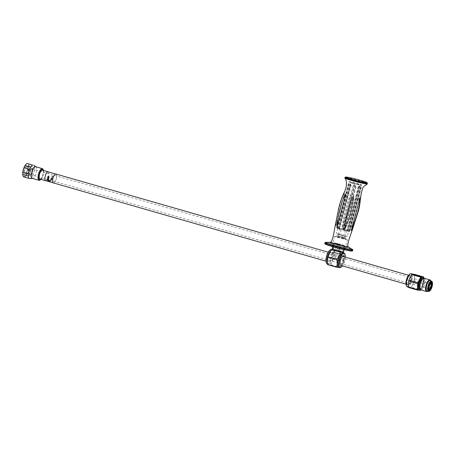 <?xml version="1.0" encoding="UTF-8"?>
<svg xmlns="http://www.w3.org/2000/svg" width="455" height="455" viewBox="0 0 455 455"><rect width="100%" height="100%" fill="white"/><g stroke="black" fill="none" stroke-linecap="round" stroke-linejoin="round"><path stroke-width="0.34" stroke-dasharray="2.27 1.71" d="M352.966 183.433A6.415 0.375 -165.3 0 1 349.116 182.08A6.415 0.375 -165.3 0 1 355.412 183.319A6.415 0.375 -165.3 0 1 361.509 185.333A6.415 0.375 -165.3 0 1 361.065 185.339A6.415 0.375 -165.3 0 1 352.966 183.433M361.395 185.134A6.706 0.392 14.7 0 0 361.861 185.128A6.706 0.392 14.7 0 0 361.879 185.111A6.706 0.392 14.7 0 0 360.195 184.389A6.706 0.392 14.7 0 0 353.103 182.427A6.706 0.392 14.7 0 0 348.905 181.704A6.706 0.392 14.7 0 0 348.911 181.733A6.706 0.392 14.7 0 0 354.28 183.519A6.706 0.392 14.7 0 0 361.395 185.134M348.052 230.668L342.877 229.183A6.706 0.392 14.7 0 1 348.052 230.668L359.729 186.175L359.018 186.027L360.343 186.385A6.706 0.392 14.7 0 0 359.729 186.175M342.877 229.183L354.547 184.69A6.706 0.392 14.7 0 0 353.552 184.434L354.547 184.69M341.876 228.928L337.451 227.989A6.706 0.392 14.7 0 1 341.876 228.928L353.552 184.434M337.451 227.989L349.127 183.496A6.706 0.392 14.7 0 0 348.746 183.456L349.127 183.496M337.07 227.949L339.185 228.785L337.826 228.495A6.706 0.392 14.7 0 1 336.763 227.983A6.706 0.392 14.7 0 1 337.07 227.949L348.746 183.456M337.826 228.495L349.503 184.002A6.706 0.392 14.7 0 0 350.117 184.212L349.503 184.002M338.446 228.706L343.627 230.196A6.706 0.392 14.7 0 1 338.446 228.706L350.117 184.212M343.627 230.196L355.298 185.697A6.706 0.392 14.7 0 0 356.293 185.953L355.298 185.697M344.623 230.446L349.048 231.385A6.706 0.392 14.7 0 1 344.623 230.446L356.293 185.953M349.048 231.385L360.718 186.891A6.706 0.392 14.7 0 0 361.099 186.931L360.718 186.891M349.429 231.424L347.319 230.594L348.672 230.878A6.706 0.392 14.7 0 1 349.736 231.39A6.706 0.392 14.7 0 1 349.429 231.424L361.099 186.931M348.672 230.878L360.343 186.385M341.005 247.702A6.592 0.387 14.7 0 0 332.218 245.768A6.592 0.387 14.7 0 0 338.492 247.816A6.592 0.387 14.7 0 0 344.97 249.112A6.592 0.387 14.7 0 0 341.005 247.702M335.904 226.084C335.614 225.032 336.609 220.692 336.945 218.343L338.668 209.857L340.932 201.519L342.814 196.435C343.184 195.627 344.554 192.414 344.395 193.802L335.904 226.084M359.035 198.118C358.477 204.642 357.129 211.012 354.985 217.234L350.532 229.496C349.616 230.651 350.68 227.238 350.851 226.402L358.159 198.551C358.591 196.822 358.881 196.679 359.035 198.118M350.231 195.587C351.863 193.21 351.288 197.572 350.964 198.619L343.616 225.435C343.309 226.681 342.865 227.381 342.274 227.534L343.73 218.229C345.299 210.42 347.466 202.879 350.231 195.587M343.497 238.21A6.592 0.387 14.7 0 0 334.709 236.276A6.592 0.387 14.7 0 0 340.983 238.323A6.592 0.387 14.7 0 0 347.455 239.62A6.592 0.387 14.7 0 0 343.497 238.21M342.825 238.136L336.467 236.742L341.011 238.221L345.698 239.159L342.825 238.136M343.121 237.021L336.763 235.622L341.301 237.106L345.988 238.045L343.121 237.021M342.484 236.953L338.44 236.065L341.33 237.004L344.31 237.601L342.484 236.953M342.928 235.28L338.878 234.388L341.768 235.332L344.748 235.929L342.928 235.28M347.256 236.532L338.452 234.006L336.376 233.785L345.174 236.31L347.256 236.532L348.689 231.06M346.682 230.378L347.301 230.588L346.682 230.378L358.136 186.721A0.864 0.677 -71.1 0 1 359.018 186.027M345.328 229.911L343.889 235.383M342.109 229.098L343.11 229.354L342.109 229.098L353.671 184.525M339.885 228.535L338.452 234.006M338.679 228.41L339.06 228.45L338.656 228.404L350.128 184.753A0.864 0.808 -83.9 0 0 349.571 183.689M337.809 228.313L336.376 233.785M339.817 228.996L339.185 228.785L339.817 228.996L351.266 185.339A0.864 0.677 108.9 0 0 350.828 184.36M341.17 229.462L339.737 234.934M343.394 230.025L344.389 230.275L356.168 185.862L355.167 185.606L343.388 230.025L344.389 230.275M346.613 230.839L345.174 236.31M347.825 230.964L347.444 230.924L347.842 230.969L359.274 187.312A0.864 0.808 96.1 0 1 360.275 186.698M347.444 230.924L358.893 187.267A0.864 0.808 -83.9 0 1 359.894 186.652M339.197 228.785L350.651 185.128A0.864 0.677 -71.1 0 0 350.208 184.15M339.06 228.45L350.509 184.793A0.864 0.808 96.1 0 0 349.952 183.735M343.11 229.354L354.667 184.775M347.301 230.588L358.756 186.931A0.864 0.677 108.9 0 1 359.638 186.237M419.811 287.384A5.318 1.934 106 0 0 420.682 289.084A5.318 1.934 106 0 0 424.094 284.182A5.318 1.934 106 0 0 423.616 278.864A5.318 1.934 106 0 0 421.973 279.842M420.858 289.909A6.057 2.201 106 0 0 424.748 284.324A6.057 2.201 106 0 0 424.202 278.261M427.723 291.137A6.057 2.201 106 0 0 428.4 290.415A6.057 2.201 106 0 0 430.424 285.95A6.057 2.201 106 0 0 430.868 281.827A6.057 2.201 106 0 0 430.675 280.86M427.097 290.961A5.346 1.945 106 0 0 428.747 289.971A5.346 1.945 106 0 0 430.532 286.03A5.346 1.945 106 0 0 430.925 282.39A5.346 1.945 106 0 0 430.049 280.678M429.537 291.069A5.346 1.945 106 0 0 431.971 286.445A5.346 1.945 106 0 0 432.176 281.878M420.665 283.368A2.747 0.995 106 0 0 420.42 280.621A2.747 0.995 106 0 0 418.702 282.987A2.747 0.995 106 0 0 418.901 285.899A2.747 0.995 106 0 0 420.665 283.368M418.606 283.146A2.889 1.052 -74 0 1 420.46 280.485A2.889 1.052 -74 0 1 420.67 283.55A2.889 1.052 -74 0 1 418.862 286.041A2.889 1.052 -74 0 1 418.606 283.146M30.309 171.677A2.889 1.052 -74 0 1 32.163 169.01A2.889 1.052 -74 0 1 32.379 172.081A2.889 1.052 -74 0 1 30.57 174.566A2.889 1.052 -74 0 1 30.309 171.677M32.623 171.922A3.43 1.246 -74 0 1 30.422 175.084A3.43 1.246 -74 0 1 30.166 171.444A3.43 1.246 -74 0 1 32.311 168.492A3.43 1.246 -74 0 1 32.623 171.922M420.454 289.659A6.91 2.508 106 0 0 423.383 283.875A6.91 2.508 106 0 0 423.73 278.261M408.562 287.503L411.081 287.776A7.746 2.815 106 0 0 411.513 287.344L420.585 289.949L423.36 284.318A7.746 2.815 106 0 0 423.605 283.385L423.906 278.232M341.398 244.585A5.466 0.324 -165.3 0 1 344.662 245.717A5.466 0.324 -165.3 0 1 339.316 244.682A5.466 0.324 -165.3 0 1 334.146 242.959A5.466 0.324 -165.3 0 1 341.398 244.585L344.054 245.848A6.302 0.37 -165.3 0 1 344.134 245.876L344.691 245.745L344.941 246.462A6.302 0.37 -165.3 0 1 344.89 246.456L340.169 245.45A6.302 0.37 -165.3 0 1 340.033 245.416L334.499 243.829A6.302 0.37 -165.3 0 1 334.414 243.8L333.606 243.215A6.302 0.37 -165.3 0 1 333.657 243.22L338.384 244.227A6.302 0.37 -165.3 0 1 338.52 244.261L341.404 244.602M332.702 246.667L333.606 243.215L334.146 242.959M340.448 244.483L336.626 243.652L340.448 244.483M411.081 287.776L420.158 290.381M423.36 284.318L414.289 281.713L411.513 287.344M414.289 281.713A7.746 2.815 106 0 0 414.414 281.247A7.746 2.815 106 0 0 414.533 280.781L423.605 283.385M423.855 277.482L414.784 274.877L414.533 280.781M414.784 274.877A7.746 2.815 106 0 0 414.602 274.376M333.595 246.929L334.414 243.8M333.68 246.951L334.499 243.829M339.231 248.458L340.033 245.416M339.367 248.498L340.169 245.45M344.054 249.647L344.89 246.456M344.105 249.658L344.941 246.462M344.134 245.876L342.638 251.587L343.445 252.167M342.638 251.587A6.302 0.37 14.7 0 0 342.552 251.558L344.054 245.848M338.52 244.261L337.018 249.966L342.552 251.558M337.018 249.966A6.302 0.37 14.7 0 0 336.888 249.931L338.384 244.227M333.657 243.22L332.161 248.93L336.888 249.931M340.266 244.75L336.831 243.994L340.266 244.75M413.908 281.156A6.91 2.508 106 0 0 413.282 274.24A6.91 2.508 106 0 0 408.965 280.189A6.91 2.508 106 0 0 409.472 287.526A6.91 2.508 106 0 0 413.908 281.156M342.905 252.423A5.466 0.324 14.7 0 0 342.166 252.019A5.466 0.324 14.7 0 0 336.37 250.358L343.229 252.326M338.782 267.261A7.519 2.73 106 0 0 338.952 267.295A7.519 2.73 106 0 0 341.102 265.874A7.519 2.73 106 0 0 344.156 255.221L343.73 252.553L334.869 250.005A8.963 3.259 106 0 0 334.834 249.914L336.37 250.358A5.466 0.324 14.7 0 0 332.377 249.653M333.145 250.011L338.941 251.672M335.056 250.557L337.03 251.126L335.056 250.557M336.182 252.923L339.623 253.68L336.182 252.923M407.401 286.929A6.91 2.508 106 0 0 411.838 280.559A6.91 2.508 106 0 0 411.212 273.648M330.882 264.986L339.743 267.534A8.963 3.259 -74 0 0 339.822 267.449L330.961 264.907A8.963 3.259 106 0 1 330.882 264.986L327.657 264.639M330.961 264.907C331.359 262.279 332.542 259.879 334.505 257.718L343.366 260.26L340.687 266.408L339.822 267.449M334.505 257.718A8.963 3.259 106 0 0 334.55 257.547L343.411 260.089A8.963 3.259 -74 0 1 343.366 260.26M344.116 254.806L343.411 260.089M334.869 250.005C333.976 252.286 333.873 254.8 334.55 257.547M332.286 249.539L334.834 249.914M336.006 253.19L339.822 254.021L336.006 253.19M406.321 285.495A6.33 2.298 106 0 0 407.185 286.252A6.33 2.298 106 0 0 411.11 280.388A6.33 2.298 106 0 0 409.534 274.291M344.156 255.221A7.519 2.73 106 0 0 343.866 253.862A7.519 2.73 106 0 0 342.928 252.809M327.219 262.063A7.519 2.73 106 0 0 328.425 264.287A7.519 2.73 106 0 0 328.595 264.321A7.519 2.73 106 0 0 333.191 257.587A7.519 2.73 106 0 0 332.577 249.84A7.519 2.73 106 0 0 330.256 251.228M335.528 253.139L341.068 254.373L337.115 253.065L333.032 252.263L335.528 253.139M407.549 284.864A4.891 1.774 106 0 0 408.215 284.659A4.891 1.774 106 0 0 410.495 280.633A4.891 1.774 106 0 0 410.7 276.003A4.891 1.774 106 0 0 406.998 279.944A4.891 1.774 106 0 0 407.549 284.864M344.896 254.146A7.519 2.73 -74 0 1 344.515 261.085A7.519 2.73 -74 0 1 341.153 267.176M327.39 263.991A7.519 2.73 106 0 0 327.56 264.025A7.519 2.73 106 0 0 332.156 257.291A7.519 2.73 106 0 0 331.541 249.545M340.818 254.351L338.594 253.441L333.009 252.212L340.818 254.351M407.333 280.024A4.624 1.683 -74 0 1 410.302 275.764A4.624 1.683 -74 0 1 410.831 276.293A4.624 1.683 -74 0 1 410.643 280.672A4.624 1.683 -74 0 1 408.482 284.483A4.624 1.683 -74 0 1 407.748 284.654A4.624 1.683 -74 0 1 407.333 280.024M345.356 257.115A7.229 2.628 -74 0 1 342.467 265.913M326.462 262.956A7.229 2.628 106 0 0 327.378 263.673A7.229 2.628 106 0 0 332.087 255.96A7.229 2.628 106 0 0 330.199 249.926M337.758 256.637C339.572 256.518 340.607 256.074 340.863 255.312L335.568 256.37C333.407 255.653 332.468 254.595 332.753 253.185L333.236 252.946L337.758 256.637M50.175 181.363L49.436 181.022L50.175 181.363C49.481 181.465 49.231 181.391 49.424 181.147L47.849 180.698M49.97 181.807L49.328 181.619L49.97 181.807M51.842 177.751L51.944 177.78C52.524 178.366 52.285 178.468 51.233 178.098L51.898 177.763C52.461 178.337 52.223 178.44 51.182 178.064L51.79 177.734M344.111 256.757A4.709 1.712 -74 0 1 343.588 261.545A4.624 1.683 -74 0 1 340.727 265.413M327.27 257.467A4.624 1.683 106 0 0 327.782 261.699A4.624 1.683 106 0 0 330.643 257.831A4.709 1.712 106 0 0 330.506 252.161A4.709 1.712 106 0 0 327.27 257.467L340.215 261.181M330.643 257.831L343.588 261.545M48.571 178.502L48.662 178.002M47.832 177.842L47.82 178.286M48.691 178.428L47.94 178.212M48.059 180.39L48.298 180.112C47.644 179.947 47.565 180.043 48.059 180.39L48.298 180.112C47.644 179.947 47.565 180.043 48.059 180.39L47.997 180.493M50.186 181.238L49.094 181.238M49.902 181.505L49.362 181.482L49.902 181.505M47.911 180.766L49.049 181.124M55.942 174.032A4.624 1.683 -74 0 1 56.278 178.94A4.624 1.683 -74 0 1 53.389 182.921M48.753 177.66L49.163 176.768M47.906 176.529L49.015 176.847M48.935 177.154L47.894 176.978M48.907 177.268L47.803 177.393M48.207 178.906L47.639 178.457L48.093 178.917L47.599 179.099L48.725 179.395L48.315 178.986L48.759 178.809L48.076 179.02M48.674 178.536L48.782 178.565C48.509 177.587 48.167 177.467 47.752 178.206L48.662 178.65M47.69 178.013L47.644 178.366M49.151 180.635C47.957 179.799 47.599 179.742 48.076 180.464L48.412 180.146L49.089 180.737M47.633 180.203L48.349 180.237M48.02 180.572L48.412 180.146M50.334 181.346L49.271 180.965L50.34 181.221C49.521 181.414 49.163 181.323 49.271 180.948L49.259 181.079C49.14 181.46 49.498 181.551 50.334 181.346L50.34 181.221M49.248 181.448L48.526 181.261M47.809 180.754L49.134 181.192M49.208 181.198L47.752 180.698M49.675 180.385L51.341 180.652L49.618 180.453M52.916 176.318L52.712 176.91L51.489 175.903C51.79 176.836 52.228 176.961 52.808 176.284L52.729 176.762L52.865 176.244C52.285 176.95 51.847 176.824 51.546 175.869L51.381 175.875M52.541 177.114L52.518 177.587L52.598 177.109M51.876 177.632L51.825 177.615C52.649 178.377 52.405 178.548 51.085 178.127L51.876 177.632C52.7 178.405 52.45 178.582 51.131 178.167L51.773 177.604M50.482 178.986L50.624 179.082C51.148 178.44 51.375 178.496 51.307 179.259L51.278 179.196C51.335 178.457 51.108 178.394 50.596 179.014L51.227 178.462L51.432 179.122L51.961 179.27L52.279 178.792L52.024 179.406L51.278 179.196L51.347 178.673L51.307 179.259L52.024 179.406M50.516 179.048L51.227 178.462L51.466 179.185L51.267 178.508L51.466 179.185L51.961 179.27M51.927 179.634L51.284 179.89L51.682 179.679L50.38 179.19L51.927 179.634L50.38 179.19M52.99 178.297A4.567 1.661 -74 0 1 55.925 174.089A4.567 1.661 -74 0 1 56.261 178.934A4.567 1.661 -74 0 1 53.406 182.864A4.567 1.661 -74 0 1 52.99 178.297M49.22 181.59L48.543 181.397M48.384 181.266L49.629 181.625M49.931 181.852L48.395 181.408M51.347 180.76L49.623 180.567M49.68 180.493L51.404 180.68M52.979 176.278L52.769 176.893L51.438 175.835M52.166 178.764L51.995 179.333M52.058 179.475L52.319 178.838M51.881 179.725L51.284 179.89M51.369 179.856L51.682 179.679M50.334 179.293L51.705 179.753M48.156 171.859A4.567 1.661 -74 0 1 48.492 176.705A4.567 1.661 -74 0 1 45.636 180.635M45.892 180.709A4.624 1.683 106 0 0 48.594 176.432A4.624 1.683 106 0 0 48.412 171.933M42.48 170.164A4.624 1.683 -74 0 1 42.821 175.078A4.624 1.683 -74 0 1 39.926 179.06M33.75 165.182A7.081 2.576 -74 0 1 34.597 167.486L29.023 165.887A7.081 2.576 106 0 0 28.176 163.573M34.597 167.486L34.495 169.92L28.921 168.322L29.023 165.887M34.495 169.92A7.081 2.576 -74 0 1 34.057 172.098A7.081 2.576 -74 0 1 33.357 174.242L27.789 172.644A7.081 2.576 106 0 0 28.921 168.322M33.357 174.242L32.214 176.568L26.646 174.965L27.789 172.644M32.214 176.568A7.081 2.576 -74 0 1 30.229 178.57L24.661 176.972A7.081 2.576 106 0 0 26.646 174.965M23.614 176.864L24.661 176.972M35.632 166.695A6.069 2.207 -74 0 1 35.917 166.843A6.069 2.207 -74 0 1 36.178 172.769A6.069 2.207 -74 0 1 32.601 178.394A6.069 2.207 -74 0 1 32.282 178.366M43.054 169.328A6.069 2.207 -74 0 1 42.906 174.703A6.069 2.207 -74 0 1 39.972 180.072M43.515 170.466A5.494 1.996 -74 0 1 43.214 174.828A5.494 1.996 -74 0 1 40.961 179.355M25.56 164.864A6.649 2.417 -74 0 1 27.357 163.732A6.649 2.417 -74 0 1 28.261 169.766A6.649 2.417 -74 0 1 24.513 176.494A6.649 2.417 -74 0 1 22.767 174.583M27.192 170.318A4.158 1.513 -74 0 1 25.201 173.981A4.158 1.513 -74 0 1 24.217 169.738A4.158 1.513 -74 0 1 27.306 166.661A4.158 1.513 -74 0 1 27.192 170.318M24.883 170.164A3.56 1.297 106 0 0 25.218 173.73A3.56 1.297 106 0 0 25.787 173.582A3.56 1.297 106 0 0 27.493 170.443A3.56 1.297 106 0 0 27.59 167.309A3.56 1.297 106 0 0 27.186 166.883A3.56 1.297 106 0 0 24.883 170.164M32.106 171.774A3.43 1.246 -74 0 1 29.916 174.942A3.43 1.246 -74 0 1 29.905 174.936A3.43 1.246 -74 0 1 29.649 171.296A3.43 1.246 -74 0 1 31.793 168.344A3.43 1.246 -74 0 1 31.805 168.35A3.43 1.246 -74 0 1 32.106 171.774M351.146 251.046A14.02 0.825 14.7 0 0 342.075 247.526A14.02 0.825 14.7 0 0 325.143 243.812M367.384 183.393A11.597 0.682 14.7 0 0 360.411 180.908A11.597 0.682 14.7 0 0 344.947 177.507M367.213 183.911L367.213 183.911A11.563 0.682 14.7 0 0 360.263 181.426A11.563 0.682 14.7 0 0 344.845 178.042L344.845 178.042M348.229 246.923A9.271 0.546 14.7 0 0 342.717 245.023A9.271 0.546 14.7 0 0 330.455 242.259M351.533 248.97A14.065 0.83 14.7 0 0 344.116 246.564A14.065 0.83 14.7 0 0 326.565 242.418M352.506 250.79A14.31 0.842 14.7 0 0 338.878 246.348A14.31 0.842 14.7 0 0 324.825 243.533M325.052 242.657A14.31 0.842 -165.3 0 1 339.106 245.472A14.31 0.842 -165.3 0 1 352.739 249.92M359.274 187.312L358.893 187.267M355.844 186.618L354.843 186.368M351.266 185.339L350.651 185.128M350.128 184.753L350.509 184.793M353.563 185.441L354.564 185.697M358.136 186.721L358.756 186.931M423.315 283.96A5.318 1.934 106 0 0 422.837 278.636C422.513 279.45 423.992 276.407 422.968 283.835C421.137 288.049 420.113 289.727 419.902 288.862A5.318 1.934 106 0 0 423.315 283.96M431.721 285.188A4.772 1.735 -74 0 1 431.476 286.337A4.772 1.735 -74 0 1 430.908 288.021M428.707 290.751A4.772 1.735 -74 0 1 428.417 290.734A4.772 1.735 -74 0 1 427.984 285.962A4.772 1.735 -74 0 1 431.05 281.565A4.772 1.735 -74 0 1 431.3 281.708M428.553 290.58A4.624 1.683 -74 0 1 427.91 285.933A4.624 1.683 -74 0 1 431.078 281.77M431.659 283.744A4.624 1.683 -74 0 1 430.089 289.215M428.155 288.646A3.418 1.24 -74 0 1 428.354 285.979A3.418 1.24 -74 0 1 429.713 283.203M430.828 283.044A3.418 1.24 -74 0 1 430.794 286.457A3.418 1.24 -74 0 1 429.014 289.369M428.832 285.126A3.27 1.189 106 0 0 428.547 286.024A3.27 1.189 106 0 0 428.428 286.542M428.803 289.289A3.27 1.189 106 0 0 430.942 286.286A3.27 1.189 106 0 0 430.606 282.999C431.022 282.458 431.09 283.59 430.805 286.394C429.52 289.101 428.855 290.062 428.803 289.289M420.113 289.084A5.898 2.144 106 0 0 423.013 283.835A5.898 2.144 106 0 0 423.133 278.562M340.255 251.467L338.281 250.904M361.509 185.333L361.861 185.128M349.116 182.08L348.911 181.733M349.736 231.39L361.879 185.111M336.763 227.983L348.905 181.704M344.97 249.112L347.455 239.62M332.218 245.768L334.709 236.276M345.698 239.159L345.988 238.045M336.467 236.742L336.763 235.622M344.31 237.601L344.748 235.929M338.44 236.065L338.878 234.388M360.144 186.669L359.763 186.63M350.885 184.377L350.27 184.167M344.395 193.802L336.148 225.248M345.362 195.94L338.054 223.797M350.06 205.006L347.552 214.555M359.757 198.278L351.51 229.712M358.159 198.551L350.851 226.402M349.724 203.732L347.216 213.287M420.05 288.908L420.682 289.084M422.985 278.682L423.616 278.864M430.925 282.39L430.868 281.827M428.747 289.971L428.4 290.415M431.59 281.725L431.05 281.565C429.81 281.571 428.758 283.027 427.899 285.933C427.268 288.584 427.444 290.182 428.417 290.734L428.957 290.893M418.901 285.899L429.52 288.948M420.42 280.621L431.033 283.67M420.46 280.485L32.163 169.01M418.862 286.041L30.57 174.566M339.623 253.68L342.166 245.108M334.635 252.371L336.626 243.652M408.448 287.23L409.472 287.526M334.641 252.36L334.288 252.565M339.618 253.668L339.822 254.021M341.102 265.874L340.687 266.408M327.509 264.025L328.425 264.287M331.621 249.567L332.577 249.84M341.068 254.373L340.863 255.312M410.831 276.293L410.7 276.003M332.753 253.185L333.009 252.212M410.302 275.764L408.556 275.258M407.748 284.654L406.002 284.153M330.506 252.161L333.236 252.946M340.721 255.096L343.451 255.881M342.422 256.273L328.231 252.201M327.782 261.699L326.019 261.187M27.59 167.309L27.306 166.661M25.787 173.582L25.201 173.981M32.311 168.492L27.186 166.883M30.422 175.084L25.218 173.73"/><path stroke-width="0.68" d="M336.916 227.204L345.362 195.94C345.726 194.945 345.732 194.359 345.379 194.194L342.399 200.826L339.766 210.216C338.315 215.863 337.365 221.528 336.916 227.204M344.64 229.422C347.603 222.95 349.844 216.142 351.379 208.993L353.643 197.806C353.592 194.444 351.647 198.807 351.442 200.092L347.552 214.555C346.027 219.469 345.055 224.423 344.64 229.422M359.99 197.698L351.51 229.712C350.879 232.135 352.153 229.041 352.477 228.052L356.999 214.618C358.836 208.947 359.831 203.305 359.99 197.698M430.675 280.86A6.057 2.201 106 0 0 429.878 279.888L424.202 278.261A6.057 2.201 106 0 0 422.331 279.381L421.973 279.842A5.318 1.934 106 0 0 419.811 287.384L419.868 287.969A6.057 2.201 106 0 0 420.858 289.909L426.534 291.536A6.057 2.201 106 0 0 427.723 291.137M422.331 279.381A6.057 2.201 106 0 0 419.868 287.969M429.878 279.888A6.057 2.201 106 0 0 426.09 285.103A6.057 2.201 106 0 0 426.534 291.536M432.176 281.878A5.346 1.945 106 0 0 432.102 281.708A5.346 1.945 106 0 0 431.494 281.093L430.049 280.678A5.346 1.945 106 0 0 426.705 285.285A5.346 1.945 106 0 0 427.097 290.961L428.542 291.376A5.346 1.945 106 0 0 428.661 291.399A5.346 1.945 106 0 0 429.384 291.177A5.346 1.945 106 0 0 429.537 291.069M431.494 281.093A5.346 1.945 106 0 0 428.149 285.695A5.346 1.945 106 0 0 428.542 291.376M428.991 291.194A5.056 1.837 106 0 0 429.679 290.984A5.056 1.837 106 0 0 432.04 286.815A5.056 1.837 106 0 0 432.25 282.026A5.056 1.837 106 0 0 428.769 284.989A5.056 1.837 106 0 0 428.991 291.194M432.022 286.496A4.772 1.735 106 0 0 431.59 281.725A4.772 1.735 106 0 0 428.61 285.831A4.772 1.735 106 0 0 428.957 290.893A4.772 1.735 106 0 0 432.022 286.496M431.494 286.44A3.327 1.206 106 0 0 431.152 283.101A3.327 1.206 106 0 0 429.116 285.973A3.327 1.206 106 0 0 429.321 289.488A3.327 1.206 106 0 0 431.494 286.44M431.283 286.417A2.747 0.995 106 0 0 431.033 283.67A2.747 0.995 106 0 0 429.315 286.03A2.747 0.995 106 0 0 429.52 288.948A2.747 0.995 106 0 0 431.283 286.417M423.73 278.261A6.91 2.508 106 0 0 421.131 277.664A6.91 2.508 106 0 0 418.219 283.749A6.91 2.508 106 0 0 420.454 289.659M417.946 282.777L408.874 280.172L411.644 274.541A7.746 2.815 106 0 1 412.076 274.103L421.148 276.708A7.746 2.815 106 0 0 420.716 277.146L417.946 282.777A7.746 2.815 106 0 0 417.701 283.71L417.445 289.607A7.746 2.815 106 0 0 417.633 290.108L420.158 290.381A7.746 2.815 106 0 0 420.585 289.949M423.906 278.232L423.855 277.482A7.746 2.815 106 0 0 423.673 276.981L421.148 276.708M411.644 274.541L420.716 277.146M408.874 280.172A7.746 2.815 106 0 0 408.63 281.105L417.701 283.71M417.445 289.607L408.374 287.003L408.63 281.105M408.374 287.003A7.746 2.815 106 0 0 408.562 287.503L417.633 290.108M412.076 274.103L414.602 274.376L423.673 276.981M333.595 246.929L332.918 249.505L332.36 249.636L332.11 248.925L332.702 246.667M332.918 249.505A6.302 0.37 14.7 0 0 333.003 249.533L333.68 246.951M333.003 249.533L338.531 251.126L339.231 248.458M338.531 251.126A6.302 0.37 14.7 0 0 338.668 251.16L339.367 248.498M344.054 249.647L343.394 252.161L338.668 251.16M343.394 252.161A6.302 0.37 14.7 0 0 343.445 252.167L344.105 249.658M332.36 249.636L332.389 249.664A5.466 0.324 14.7 0 0 332.389 249.664A5.466 0.324 14.7 0 0 333.145 250.011A5.466 0.324 14.7 0 0 333.515 250.136A5.466 0.324 14.7 0 0 338.941 251.672A5.466 0.324 14.7 0 0 342.905 252.423L343.445 252.167M413.055 274.177L411.212 273.648A6.91 2.508 106 0 0 410.12 273.904A6.91 2.508 106 0 0 406.895 279.598A6.91 2.508 106 0 0 406.611 286.132A6.91 2.508 106 0 0 407.401 286.929L408.448 287.23M338.941 251.672L343.696 252.457A8.963 3.259 -74 0 1 343.73 252.553M343.229 252.326L343.696 252.457M330.609 250.768L330.256 251.228A7.519 2.73 106 0 0 327.196 261.881L327.623 264.548L336.484 267.091C337.377 264.816 337.485 262.302 336.808 259.555A8.963 3.259 -74 0 1 336.848 259.384C338.816 257.217 339.993 254.823 340.397 252.195A8.963 3.259 -74 0 1 340.471 252.11M327.236 262.296L327.947 257.012L336.808 259.555M327.623 264.548A8.963 3.259 106 0 0 327.657 264.639L336.518 267.187A8.963 3.259 -74 0 1 336.484 267.091M336.518 267.187L339.743 267.534M330.199 249.926A7.229 2.628 106 0 0 330.057 250.011L330.353 249.823A7.519 2.73 106 0 1 331.541 249.545L332.286 249.539M336.848 259.384L327.992 256.842L330.666 250.694L331.536 249.647A8.963 3.259 106 0 1 331.615 249.567L333.145 250.011M331.536 249.647L340.397 252.195M410.12 273.904L409.534 274.291A6.33 2.298 106 0 0 406.577 279.506A6.33 2.298 106 0 0 406.321 285.495L406.611 286.132M343.963 253.111L342.928 252.809A7.519 2.73 106 0 0 338.23 259.282A7.519 2.73 106 0 0 338.782 267.261L339.817 267.557A7.519 2.73 -74 0 1 339.202 259.811A7.519 2.73 -74 0 1 343.792 253.077A7.519 2.73 -74 0 1 343.963 253.111A7.519 2.73 -74 0 1 344.822 253.975A7.519 2.73 -74 0 1 344.896 254.146M341.153 267.176A7.519 2.73 -74 0 1 341.005 267.278A7.519 2.73 -74 0 1 339.987 267.591A7.519 2.73 -74 0 1 339.817 267.557M330.353 249.823A7.519 2.73 106 0 0 326.838 256.011A7.519 2.73 106 0 0 326.531 263.126A7.519 2.73 106 0 0 327.39 263.991L327.509 264.025M342.467 265.913A7.229 2.628 -74 0 1 341.296 267.085A7.229 2.628 -74 0 1 339.237 261.301A7.229 2.628 -74 0 1 343.98 253.429A7.229 2.628 -74 0 1 344.97 254.294A7.229 2.628 -74 0 1 345.356 257.115M330.057 250.011A7.229 2.628 106 0 0 326.684 255.966A7.229 2.628 106 0 0 326.383 262.808A7.229 2.628 106 0 0 326.462 262.956M48.571 178.502C48.258 177.768 48.008 177.695 47.82 178.286L48.691 178.428C48.338 177.723 48.088 177.649 47.94 178.212M47.832 177.842L47.82 178.286M47.997 180.493L48.236 180.208C47.576 180.043 47.496 180.14 47.997 180.493L48.236 180.208C47.576 180.043 47.496 180.14 47.997 180.493M48.52 181.141L47.792 180.789L48.52 181.141M406.002 284.153L340.727 265.413A4.624 1.683 -74 0 1 340.215 261.181A4.709 1.712 -74 0 1 343.451 255.881A4.709 1.712 -74 0 1 344.111 256.757M48.059 180.39L48.298 180.112C47.644 179.947 47.565 180.043 48.059 180.39L48.236 180.208M326.019 261.187L53.389 182.921A4.624 1.683 -74 0 1 52.973 178.297A4.624 1.683 -74 0 1 55.942 174.032L328.231 252.201M47.826 177.285L48.753 177.66M49.163 176.768L48.008 176.557M49.015 176.847L48.827 177.149L48.918 176.819L47.946 176.409L49.066 176.733L48.702 177.689L47.684 177.422L48.799 177.268L47.82 176.858L48.827 177.149L49.015 176.847M47.923 176.864L48.907 177.268L48.702 177.535M48.093 178.917L47.468 179.242L48.253 179.048M48.202 179.008L48.594 179.537L48.184 179.111L48.748 178.912M47.769 177.712L47.69 178.013M47.644 178.366L48.662 178.65L47.701 177.717L47.644 178.366L47.934 178.32M48.975 180.703L49.089 180.737C47.894 179.884 47.536 179.833 48.02 180.572L48.412 180.146L49.038 180.601M47.627 178.559L48.076 179.02L48.634 178.906L48.184 179.111M47.502 178.667L47.968 179.042M47.468 179.242L48.076 179.133M48.02 180.572L48.349 180.237L48.02 180.572L47.547 180.066M48.998 181.448L48.111 181.17M49.885 181.846L53.15 182.796M49.356 181.522L48.065 181.306M49.311 181.659L45.636 180.635A4.567 1.661 -74 0 1 45.227 176.068A4.567 1.661 -74 0 1 48.156 171.859L55.669 174.015M48.839 181.403L49.589 181.761M48.548 181.198L47.673 180.737L48.6 181.073M48.412 171.933A4.624 1.683 106 0 0 48.173 171.802A4.624 1.683 106 0 0 45.204 176.068A4.624 1.683 106 0 0 45.619 180.692A4.624 1.683 106 0 0 45.892 180.709M45.619 180.692L39.926 179.06A4.624 1.683 -74 0 1 39.511 174.43A4.624 1.683 -74 0 1 42.48 170.164L48.173 171.802M22.767 174.549A7.081 2.576 106 0 0 22.784 174.76A7.081 2.576 106 0 0 23.614 176.864L29.188 178.462A7.081 2.576 -74 0 1 28.335 176.148L22.767 174.549L22.869 172.115L28.438 173.713L28.335 176.148M28.438 173.713A7.081 2.576 -74 0 1 29.575 169.391L24.001 167.793A7.081 2.576 106 0 0 22.869 172.115M29.575 169.391L30.718 167.07L25.15 165.472L24.001 167.793M30.718 167.07A7.081 2.576 -74 0 1 32.703 165.063L27.135 163.464A7.081 2.576 106 0 0 25.668 164.721A7.081 2.576 106 0 0 25.15 165.472M32.703 165.063L27.135 163.464M33.744 165.176A7.081 2.576 -74 0 1 33.75 165.182L35.78 166.74M29.188 178.462L30.229 178.57M40.961 179.355A5.494 1.996 -74 0 1 40.558 179.691L39.972 180.072A6.069 2.207 -74 0 1 39.011 180.299L32.282 178.366A6.069 2.207 -74 0 1 31.833 171.922A6.069 2.207 -74 0 1 35.632 166.695L42.361 168.629A6.069 2.207 -74 0 1 43.054 169.328L43.344 169.965A5.494 1.996 -74 0 1 43.515 170.466M39.011 180.299A6.069 2.207 -74 0 1 38.567 173.856A6.069 2.207 -74 0 1 42.361 168.629M40.558 179.691A5.494 1.996 -74 0 1 38.988 175.289A5.494 1.996 -74 0 1 42.594 169.311A5.494 1.996 -74 0 1 43.344 169.965M22.767 174.583A6.649 2.417 -74 0 1 22.75 174.413A6.649 2.417 -74 0 1 25.457 164.994A6.649 2.417 -74 0 1 25.56 164.864M366.184 182.722A11.022 0.648 14.7 0 0 354.872 178.849A11.022 0.648 14.7 0 0 347.887 178.098A11.022 0.648 14.7 0 0 366.184 182.722M325.143 243.812A14.02 0.825 14.7 0 0 335.113 247.355A14.02 0.825 14.7 0 0 351.146 251.046M344.947 177.507A11.597 0.682 14.7 0 0 353.922 180.555A11.597 0.682 14.7 0 0 366.554 183.433A11.597 0.682 14.7 0 0 367.384 183.393L367.134 182.7L363.59 181.3C359.495 179.964 351.084 177.791 347.336 177.177L345.834 177.006L344.947 177.507L344.845 178.042A11.563 0.682 14.7 0 0 355.855 181.63A11.563 0.682 14.7 0 0 367.213 183.911L367.384 183.393M352.506 250.79C352.733 251.041 352.295 251.132 351.192 251.052L336.763 247.81L327.048 244.875L324.825 243.533A14.31 0.842 14.7 0 0 335.892 247.287A14.31 0.842 14.7 0 0 351.482 250.841A14.31 0.842 14.7 0 0 352.506 250.79L352.739 249.92A14.31 0.842 -165.3 0 1 351.709 249.966A14.31 0.842 -165.3 0 1 333.657 245.723A14.31 0.842 -165.3 0 1 325.052 242.657C324.955 242.333 325.462 242.253 326.565 242.418L330.449 242.259A9.271 0.546 14.7 0 0 330.449 242.259A9.271 0.546 14.7 0 0 339.185 245.188A9.271 0.546 14.7 0 0 348.229 246.923L348.229 246.923C346.437 244.767 350.987 234.297 353.057 227.534L357.954 212.388C360.997 202.748 359.467 198.067 362.669 188.347C364.091 184.997 367.128 184.963 367.213 183.911M326.565 242.418A14.065 0.83 14.7 0 0 333.822 245.455A14.065 0.83 14.7 0 0 348.61 249.135A14.065 0.83 14.7 0 0 351.533 248.97L348.229 246.923M422.985 278.682L422.837 278.636A5.318 1.934 106 0 0 419.51 283.22A5.318 1.934 106 0 0 419.902 288.862L420.05 288.908M430.908 288.021A4.772 1.735 -74 0 1 428.707 290.751M431.3 281.708A4.772 1.735 -74 0 1 431.721 285.188M431.078 281.77A4.624 1.683 -74 0 1 431.659 283.744M430.089 289.215A4.624 1.683 -74 0 1 428.553 290.58M429.713 283.203A3.418 1.24 -74 0 1 430.828 283.044M429.014 289.369A3.418 1.24 -74 0 1 428.155 288.646M428.428 286.542A3.27 1.189 106 0 0 428.803 289.289L429.321 289.488M431.152 283.101L430.606 282.999A3.27 1.189 106 0 0 428.832 285.126M423.133 278.562A5.898 2.144 106 0 0 418.793 283.01A5.898 2.144 106 0 0 420.113 289.084M330.449 242.259C333.066 241.264 334.243 229.906 335.762 223.001L338.924 207.417C340.562 201.281 342.268 196.401 344.048 192.778C346.949 186.977 347.381 181.209 344.845 178.042M324.825 243.533L325.052 242.657M352.739 249.92C352.983 249.681 352.579 249.368 351.533 248.97M432.25 282.026L432.102 281.708M429.679 290.984L429.384 291.177M344.97 254.294L344.822 253.975M341.296 267.085L341.005 267.278M326.383 262.808L326.531 263.126M408.556 275.258L342.422 256.273M32.43 178.411L30.212 178.627M22.75 174.413L22.784 174.76"/></g></svg>
